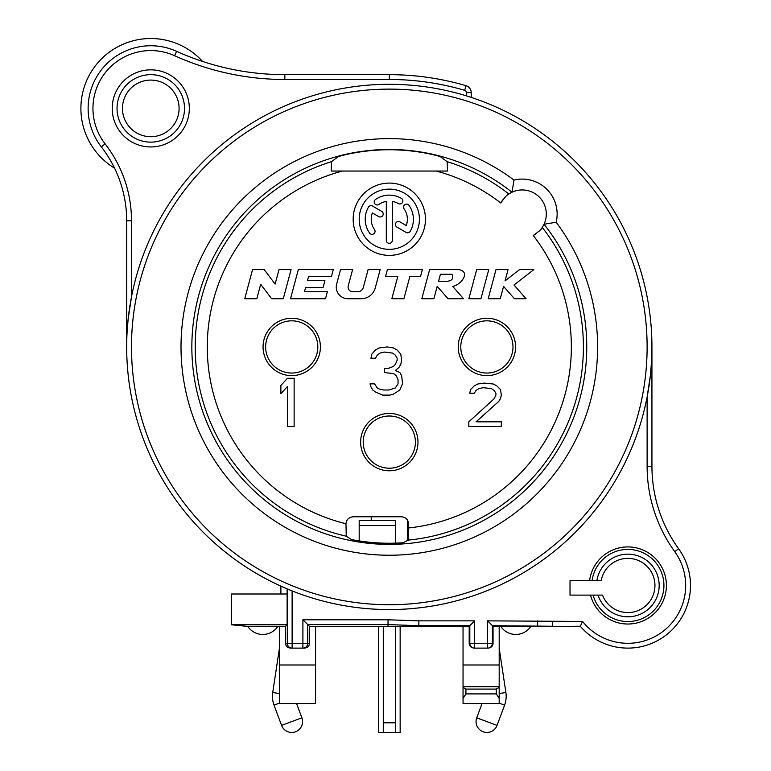 <?xml version="1.0" encoding="UTF-8"?>
<svg xmlns="http://www.w3.org/2000/svg" width="771" height="771" viewBox="0 0 771 771"><rect width="100%" height="100%" fill="white"/><g stroke="black" fill="none" stroke-linecap="round" stroke-linejoin="round"><path stroke-width="1.16" d="M279.439 626.438L285.578 626.312L287.12 624.77L287.12 593.998L231.493 593.998L231.493 624.77L247.799 626.438A18.07 18.07 0 0 0 277.83 626.438L279.439 626.438L279.439 703.538L315.58 703.538L315.58 664.987L279.439 664.987M408.572 527.962L408.254 540.105L403.079 542.765A196.306 196.306 0 0 1 351.451 539.555L346.266 536.202L345.967 523.75C346.507 519.5 348.906 517.177 353.185 516.782L401.334 516.782C405.825 517.11 408.235 519.519 408.572 524.01L408.572 527.962A182.052 182.052 0 0 0 533.243 235.463C539.16 231.319 542.158 228.64 542.244 227.416L544.027 224.255L556.161 222.241A34.936 34.936 0 0 0 514.006 180.077L511.992 192.22A24.094 24.094 0 0 1 544.027 224.255A197.453 197.453 0 0 1 433.071 539.478A197.453 197.453 0 0 1 196.759 303.176A197.453 197.453 0 0 1 511.992 192.22L508.831 194.003C507.607 194.09 504.928 197.087 500.784 203.004A24.094 24.094 0 0 1 502.702 199.891M378.465 626.438L378.465 732.45L383.283 732.45L383.283 626.438M400.149 626.438L400.149 732.45L395.33 732.45L395.33 626.438M292.113 590.914L292.113 643.303L302.907 643.303L302.907 619.788L309.441 626.312L469.182 626.312L469.182 643.303C469.317 646.059 470.936 647.669 474.03 648.122L488.197 648.122L487.58 648.122L487.58 643.303L474.637 643.303L474.637 620.857L469.182 626.312M280.885 593.998L280.885 586.143M287.12 624.77L231.493 624.77M277.83 626.438L247.799 626.438M302.907 619.788L388.073 619.788L387.996 626.438M285.578 626.312L285.578 643.303C285.713 646.059 287.332 647.669 290.426 648.122L302.907 648.122A4.819 4.819 -90 0 0 307.725 643.303L307.725 624.606L387.996 624.606L418.807 625.676L418.807 626.438M287.12 593.998L287.12 588.871L287.65 589.092M287.805 589.16L288.672 589.526M287.294 588.938L287.294 643.303A4.819 4.819 90 0 0 292.113 648.122L292.113 643.303L285.578 643.303M112.219 108.393A38.55 38.55 0 0 0 150.769 146.953A38.55 38.55 0 0 0 189.329 108.393A38.55 38.55 0 0 0 150.769 69.843A38.55 38.55 0 0 0 112.219 108.393M590.519 595.106L570.02 595.106L570.02 580.65L589.603 580.65A38.55 38.55 0 0 1 647.1 552.075A38.55 38.55 0 0 1 651.187 616.154A38.55 38.55 0 0 1 590.519 595.106L593.082 595.106A36.083 36.083 0 0 0 649.943 613.995A36.083 36.083 0 0 0 645.867 554.214A36.083 36.083 0 0 0 592.089 580.65L589.603 580.65M122.464 108.393A28.315 28.315 0 0 1 150.769 80.088A28.315 28.315 0 0 1 179.084 108.393A28.315 28.315 0 0 1 150.769 136.708A28.315 28.315 0 0 1 122.464 108.393M469.876 96.963L471.235 97.406L471.235 92.636A7.228 7.228 0 0 0 466.041 85.697A272.269 272.269 0 0 0 389.307 74.662L284.836 74.662A262.632 262.632 0 0 1 176.598 51.32A62.644 62.644 0 0 0 101.319 146.847A120.478 120.478 0 0 1 126.675 220.795L126.685 345.62M463.043 626.438L463.043 664.987L499.184 664.987L499.184 626.438L493.045 626.312L487.58 620.857L582.568 621.445A57.825 57.825 0 0 0 662.771 631.565A57.825 57.825 0 0 0 674.721 551.612A145.777 145.777 0 0 1 647.12 466.262L647.12 397.017L650.416 375.236M650.541 373.993L651.562 361.011M651.938 348.251L651.938 466.262A140.958 140.958 0 0 0 678.634 548.788A62.644 62.644 0 0 1 666.616 634.678A62.644 62.644 0 0 1 580.303 626.264L552.643 626.438L580.303 626.264A62.644 62.644 0 0 0 666.616 634.678A62.644 62.644 0 0 0 678.634 548.788L674.721 551.612M466.416 95.874L466.416 92.636A2.409 2.409 0 0 0 464.682 90.323A267.45 267.45 0 0 0 389.307 79.48L284.836 79.48A267.45 267.45 0 0 1 174.603 55.714A57.825 57.825 0 0 0 105.116 143.888A125.297 125.297 0 0 1 131.494 220.795L131.494 296.854L128.208 318.635M128.073 319.869L127.051 332.86M389.307 84.299A262.632 262.632 0 0 0 126.675 346.931A262.632 262.632 0 0 0 389.307 609.562A262.632 262.632 0 0 0 651.938 346.931A262.632 262.632 0 0 0 389.307 84.299A262.632 262.632 0 0 1 651.938 346.931A262.632 262.632 0 0 1 389.307 609.562A262.632 262.632 0 0 1 126.675 346.931A262.632 262.632 0 0 1 389.307 84.299M533.243 235.463A24.094 24.094 0 0 0 536.346 233.546M538.939 231.377A24.094 24.094 0 0 0 543.516 225.277M543.989 224.332A24.094 24.094 0 0 0 511.915 192.258M510.961 192.731A24.094 24.094 0 0 0 504.87 197.309M447.141 161.65L447.44 171.046L331.183 171.046L331.482 161.65L338.527 156.484L345.755 154.624A197.183 197.183 0 0 1 432.868 154.624L440.096 156.484L447.141 161.65A194.099 194.099 0 0 1 508.831 194.003M425.457 219.234A36.141 36.141 0 0 0 389.307 183.093A36.141 36.141 0 0 0 353.166 219.234A36.141 36.141 0 0 0 389.307 255.374A36.141 36.141 0 0 0 425.457 219.234M419.424 219.234A30.117 30.117 0 0 1 389.307 249.351A30.117 30.117 0 0 1 359.19 219.234A30.117 30.117 0 0 1 389.307 189.117A30.117 30.117 0 0 1 419.424 219.234M410.182 231.281A24.094 24.094 0 0 0 409.044 205.414A3.017 3.017 0 0 0 404.852 204.672A3.017 3.017 0 0 0 404.11 208.864A18.07 18.07 0 0 1 406.25 225.537L399.947 221.894A3.017 3.017 0 0 0 395.831 223.002A3.017 3.017 0 0 0 396.93 227.108L406.066 232.379A3.017 3.017 0 0 0 410.182 231.281M378.696 216.584A3.017 3.017 0 0 0 382.811 215.485A3.017 3.017 0 0 0 381.712 211.37L372.557 206.079A3.017 3.017 0 0 0 368.442 207.187A24.094 24.094 0 0 0 369.569 233.054A3.017 3.017 0 0 0 373.771 233.796A3.017 3.017 0 0 0 374.504 229.594A18.07 18.07 0 0 1 372.374 212.931L378.696 216.584M401.354 198.369A24.094 24.094 0 0 0 375.487 199.496A3.017 3.017 0 0 0 374.754 203.689A3.017 3.017 0 0 0 378.947 204.431A18.07 18.07 0 0 1 386.3 201.414L386.3 240.311A3.017 3.017 0 0 0 389.307 243.328A3.017 3.017 0 0 0 392.323 240.311L392.323 201.414A18.07 18.07 0 0 1 398.347 203.583A3.017 3.017 0 0 0 402.462 202.484A3.017 3.017 0 0 0 401.354 198.369M429.62 269.599L421.814 298.743L433.88 298.743L437.196 286.359L448.038 298.743L463.525 298.743L452.693 286.359C460.326 285.357 471.515 271.845 458.764 269.599L429.62 269.599M438.564 281.261L440.434 274.264L452.095 274.264C453.753 278.398 452.163 280.731 447.305 281.261L438.564 281.261M468.874 298.743L480.95 298.743L488.756 269.599L476.69 269.599L468.874 298.743M488.188 298.743L500.254 298.743L503.569 286.359L514.44 298.743L526.073 298.743L513.997 284.991L533.879 269.599L519.596 269.599L505.044 280.866L508.06 269.599L495.994 269.599L488.188 298.743M422.383 269.599L387.408 269.599L385.539 276.596L397.778 276.596L391.841 298.743L403.908 298.743L409.844 276.596L420.503 276.596L422.383 269.599M380.17 269.599L368.104 269.599L363.324 287.429A5.831 5.831 0 0 1 357.696 291.746L352.742 291.746A4.665 4.665 0 0 1 348.241 285.877L352.607 269.599L340.531 269.599L336.657 284.075A11.661 11.661 0 0 0 347.923 298.743L361.175 298.743A14.572 14.572 0 0 0 375.255 287.949L380.17 269.599M333.294 269.599L298.329 269.599L290.513 298.743L325.487 298.743L327.357 291.756L304.458 291.756L305.547 287.67L323.039 287.67L324.909 280.683L307.427 280.683L308.516 276.596L331.424 276.596L333.294 269.599M291.081 269.599L279.015 269.599L275.141 284.075L264.202 269.599L252.551 269.599L244.744 298.743L256.81 298.743L260.685 284.277L271.623 298.743L283.275 298.743L291.081 269.599M294.137 426.45L294.137 378.262L287.506 378.262L280.885 385.433L280.885 393.634L287.506 386.464L287.506 426.45L294.137 426.45M468.826 421.833L468.826 426.45L501.352 426.45L501.352 421.833L476.054 421.833L498.644 401.537L500.446 398.761L501.352 395.07L500.446 389.538L496.832 385.847L493.218 383.997L484.188 383.081L477.856 383.997L474.242 385.847L470.628 389.538L469.722 393.229L474.242 393.229L476.054 390.463L478.762 388.613L483.282 387.688L491.416 388.613L494.124 390.463L495.926 393.229L495.926 395.07L494.124 398.761L468.826 421.833M399.85 390.001L402.558 383.842L401.662 375.641L399.85 372.566L395.33 370.514L398.944 367.439L400.756 364.365L401.662 360.259L400.756 354.111L397.142 350.015L393.528 347.962L387.206 346.931L379.072 347.962L375.458 350.015L371.844 354.111L370.938 358.216L375.458 358.216L377.26 355.132L379.978 353.089L384.488 352.058L392.622 353.089L395.33 355.132L397.142 358.216L397.142 360.259L395.33 364.365L393.528 366.418L388.102 368.471L384.488 368.471L384.488 372.566L393.528 373.588L396.236 375.641L398.048 379.746L398.048 383.842L395.33 387.948L389.008 390.001L383.592 390.001L379.072 388.97L377.26 387.948L374.552 383.842L370.032 383.842L370.938 386.917L372.75 390.001L375.458 392.044L382.686 395.128L389.914 395.128L393.528 394.097L399.85 390.001M593.082 595.106L602.517 595.106A27.11 27.11 0 0 0 645.443 606.093A27.11 27.11 0 0 0 641.356 561.972A27.11 27.11 0 0 0 601.178 580.65L592.089 580.65M499.184 626.438L500.793 626.438A18.07 18.07 0 0 0 530.824 626.438L552.643 626.438M537.705 620.857L537.609 626.438M530.824 626.438L500.793 626.438M493.045 626.312L493.045 643.303C492.9 646.059 491.291 647.669 488.197 648.122M552.74 621.445L552.643 626.264L492.399 625.676L492.399 643.303L487.58 643.303L487.58 620.857M493.045 643.303L492.399 643.303A4.819 4.819 90 0 1 487.58 648.122L474.03 648.122L471.611 647.476M288.007 647.476L290.426 648.122L302.907 648.122L302.907 643.303L309.441 643.303C309.296 646.059 307.687 647.669 304.593 648.122M315.58 626.438L315.58 664.987M309.441 626.312L309.441 643.303M388.073 619.788L418.894 620.857L418.807 625.676L469.818 625.676L469.818 643.303L474.637 643.303L474.637 648.122A4.819 4.819 -90 0 1 469.818 643.303L469.182 643.303M499.184 648.199L505.882 692.522A25.298 25.298 0 0 1 504.591 705.118L497.054 725.386L476.729 717.83L482.039 703.538M497.054 725.386A10.842 10.842 0 0 1 483.118 731.775A10.842 10.842 0 0 1 476.729 717.83M279.439 698.353L279.439 687.404M463.043 687.404L463.043 664.987L463.043 703.538L463.043 687.404L465.935 689.081L496.293 689.081L499.184 687.404L499.184 664.987L499.184 703.538L463.043 703.538M465.935 689.081L465.935 693.9L463.043 698.353M465.935 693.9L496.293 693.9L496.293 689.081M499.184 698.353L496.293 693.9M463.043 686.672L499.184 686.672M582.568 621.445L580.303 626.264M202.503 61.42A69.872 69.872 0 0 0 96.838 63.974A69.872 69.872 0 0 0 114.571 168.165M515.568 346.931A28.672 28.672 0 0 0 486.896 318.259A28.672 28.672 0 0 0 458.225 346.931A28.672 28.672 0 0 0 486.896 375.612A28.672 28.672 0 0 0 515.568 346.931M320.399 346.931A28.672 28.672 0 0 0 291.727 318.259A28.672 28.672 0 0 0 263.056 346.931A28.672 28.672 0 0 0 291.727 375.612A28.672 28.672 0 0 0 320.399 346.931M417.978 442.111A28.672 28.672 0 0 0 389.307 413.439A28.672 28.672 0 0 0 360.635 442.111A28.672 28.672 0 0 0 389.307 470.782A28.672 28.672 0 0 0 417.978 442.111M279.439 648.199L272.732 692.522A25.298 25.298 0 0 0 274.033 705.118L281.56 725.386A10.842 10.842 0 0 0 295.505 731.775A10.842 10.842 0 0 0 301.895 717.83L281.56 725.386M296.584 703.538L301.895 717.83M359.19 540.924L359.19 520.415L395.33 520.415L395.33 543.15M407.377 540.567L407.377 519.991M371.236 520.415L371.236 516.782M383.283 722.812L395.33 722.812M418.894 620.857L474.637 620.857M117.038 108.393A33.731 33.731 0 0 1 150.769 74.662A33.731 33.731 0 0 1 184.51 108.393A33.731 33.731 0 0 1 150.769 142.134A33.731 33.731 0 0 1 117.038 108.393M466.416 92.636L471.235 92.636A7.228 7.228 0 0 0 466.041 85.697L464.682 90.323M647.12 466.262L651.938 466.262M389.307 79.48L389.307 74.662M284.836 79.48L284.836 74.662M174.603 55.714L176.598 51.32M105.116 143.888L101.319 146.847M131.494 220.795L126.675 220.795M389.307 89.118A257.813 257.813 0 0 0 131.494 346.931A257.813 257.813 0 0 0 389.307 604.743A257.813 257.813 0 0 0 647.12 346.931A257.813 257.813 0 0 0 389.307 89.118M514.006 180.077A208.295 208.295 0 0 0 185.763 302.714A208.295 208.295 0 0 0 433.533 550.484A208.295 208.295 0 0 0 556.161 222.241M331.482 161.65A194.099 194.099 0 0 0 346.266 536.202M408.254 540.105A194.099 194.099 0 0 0 542.244 227.416M436.261 171.046A182.052 182.052 0 0 1 500.784 203.004M342.363 171.046A182.052 182.052 0 0 0 345.967 523.75M598.045 595.106A31.322 31.322 0 0 0 647.563 609.813A31.322 31.322 0 0 0 643.477 558.329A31.322 31.322 0 0 0 596.899 580.65M505.882 692.522L499.184 693.543M504.591 705.118L499.184 703.113M512.994 346.931A26.098 26.098 0 0 1 486.896 373.039A26.098 26.098 0 0 1 460.788 346.931A26.098 26.098 0 0 1 486.896 320.832A26.098 26.098 0 0 1 512.994 346.931M317.825 346.931A26.098 26.098 0 0 1 291.727 373.039A26.098 26.098 0 0 1 265.629 346.931A26.098 26.098 0 0 1 291.727 320.832A26.098 26.098 0 0 1 317.825 346.931M415.415 442.111A26.098 26.098 0 0 1 389.307 468.209A26.098 26.098 0 0 1 363.208 442.111A26.098 26.098 0 0 1 389.307 416.003A26.098 26.098 0 0 1 415.415 442.111M279.439 693.543L272.732 692.522M279.439 703.113L274.033 705.118M359.19 525.514L395.33 525.514M395.33 732.45L383.283 732.45"/></g></svg>
